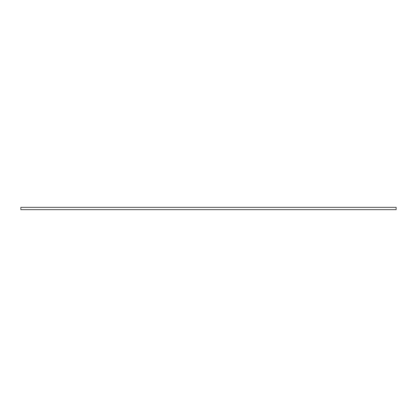 <?xml version="1.0" encoding="UTF-8"?>
<svg xmlns="http://www.w3.org/2000/svg" width="417" height="417" viewBox="0 0 417 417"><rect width="100%" height="100%" fill="white"/><g stroke="black" fill="none" stroke-linecap="round" stroke-linejoin="round"><path stroke-width="0.63" d="M396.15 209.652L20.85 209.652L20.85 207.348L396.15 207.348L396.15 209.652"/></g></svg>
